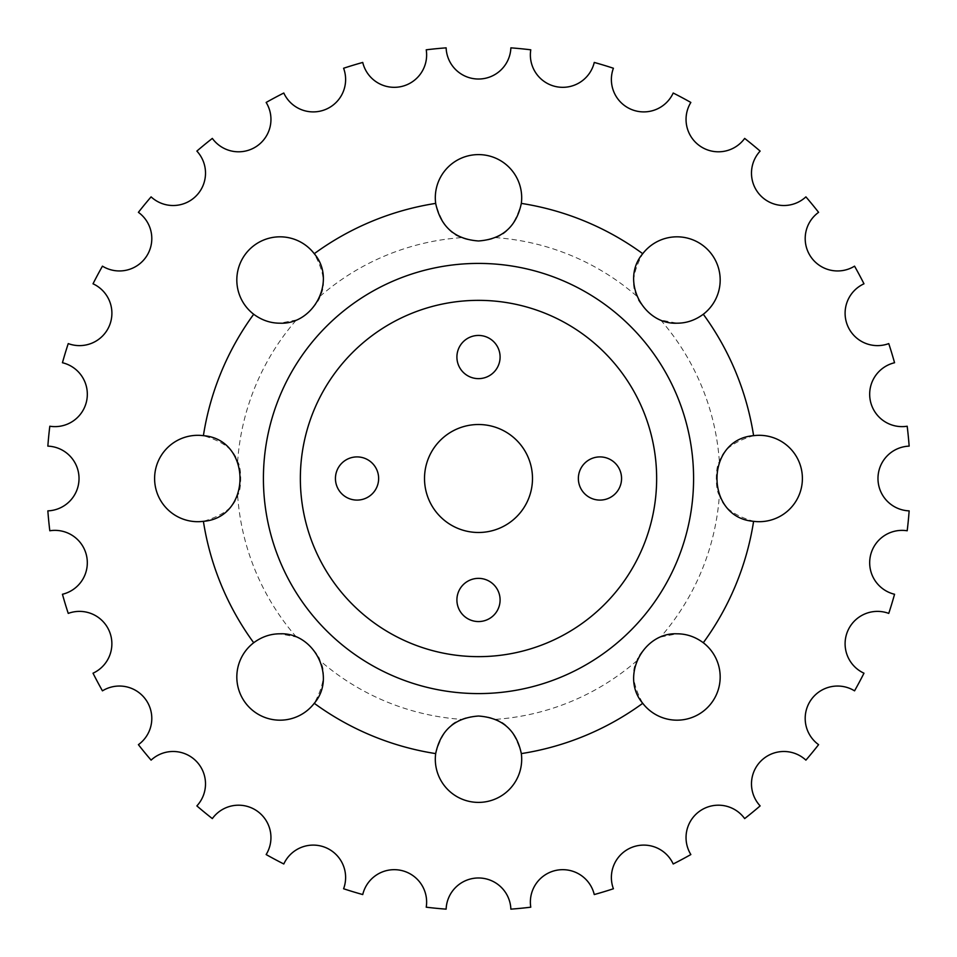 <?xml version="1.0" encoding="UTF-8"?>
<svg xmlns="http://www.w3.org/2000/svg" width="957" height="957" viewBox="0 0 957 957"><rect width="100%" height="100%" fill="white"/><g stroke="black" fill="none" stroke-linecap="round" stroke-linejoin="round"><path stroke-width="0.72" stroke-dasharray="4.79 3.59" d="M902.068 530.357A32.394 32.394 0 0 1 907.188 530.776A431.87 431.87 0 0 0 909.15 510.871A32.394 32.394 0 0 1 877.976 478.5A32.394 32.394 0 0 1 909.15 446.129A431.87 431.87 0 0 0 907.188 426.224A32.394 32.394 0 0 1 870.296 400.564A32.394 32.394 0 0 1 894.556 362.739A431.87 431.87 0 0 0 888.754 343.599A32.394 32.394 0 0 1 847.567 325.631A32.394 32.394 0 0 1 863.98 283.798A431.87 431.87 0 0 0 854.553 266.154A32.394 32.394 0 0 1 810.651 256.56A32.394 32.394 0 0 1 818.594 212.334A431.87 431.87 0 0 0 805.902 196.867A32.394 32.394 0 0 1 760.971 196.029A32.394 32.394 0 0 1 760.133 151.098A431.87 431.87 0 0 0 744.666 138.406A32.394 32.394 0 0 1 700.44 146.349A32.394 32.394 0 0 1 690.846 102.447A431.87 431.87 0 0 0 673.202 93.02A32.394 32.394 0 0 1 631.369 109.433A32.394 32.394 0 0 1 613.401 68.246A431.87 431.87 0 0 0 594.261 62.444A32.394 32.394 0 0 1 556.436 86.704A32.394 32.394 0 0 1 530.776 49.812A431.87 431.87 0 0 0 510.871 47.85A32.394 32.394 0 0 1 478.5 79.024A32.394 32.394 0 0 1 446.129 47.85A431.87 431.87 0 0 0 426.224 49.812A32.394 32.394 0 0 1 400.564 86.704A32.394 32.394 0 0 1 362.739 62.444A431.87 431.87 0 0 0 343.599 68.246A32.394 32.394 0 0 1 325.631 109.433A32.394 32.394 0 0 1 283.798 93.02A431.87 431.87 0 0 0 266.154 102.447A32.394 32.394 0 0 1 256.56 146.349A32.394 32.394 0 0 1 212.334 138.406A431.87 431.87 0 0 0 196.867 151.098A32.394 32.394 0 0 1 196.029 196.029A32.394 32.394 0 0 1 151.098 196.867A431.87 431.87 0 0 0 138.406 212.334A32.394 32.394 0 0 1 146.349 256.56A32.394 32.394 0 0 1 102.447 266.154A431.87 431.87 0 0 0 93.02 283.798A32.394 32.394 0 0 1 109.433 325.631A32.394 32.394 0 0 1 68.246 343.599A431.87 431.87 0 0 0 62.444 362.739A32.394 32.394 0 0 1 86.704 400.564A32.394 32.394 0 0 1 49.812 426.224A431.87 431.87 0 0 0 47.85 446.129A32.394 32.394 0 0 1 79.024 478.5A32.394 32.394 0 0 1 47.85 510.871A431.87 431.87 0 0 0 49.812 530.776A32.394 32.394 0 0 1 87.099 558.972A32.394 32.394 0 0 1 62.444 594.261A431.87 431.87 0 0 0 68.246 613.401A32.394 32.394 0 0 1 111.156 636.86A32.394 32.394 0 0 1 93.02 673.202A431.87 431.87 0 0 0 102.447 690.846A32.394 32.394 0 0 1 150.237 708.455A32.394 32.394 0 0 1 138.406 744.666A431.87 431.87 0 0 0 151.098 760.133A32.394 32.394 0 0 1 202.812 770.923A32.394 32.394 0 0 1 196.867 805.902A431.87 431.87 0 0 0 212.334 818.594A32.394 32.394 0 0 1 266.847 821.776A32.394 32.394 0 0 1 266.154 854.553A431.87 431.87 0 0 0 283.798 863.98A32.394 32.394 0 0 1 313.238 845.103A32.394 32.394 0 0 1 343.599 888.754A431.87 431.87 0 0 0 362.739 894.556A32.394 32.394 0 0 1 394.248 869.674A32.394 32.394 0 0 1 426.224 907.188A431.87 431.87 0 0 0 446.129 909.15A32.394 32.394 0 0 1 478.5 877.976A32.394 32.394 0 0 1 510.871 909.15A431.87 431.87 0 0 0 530.776 907.188A32.394 32.394 0 0 1 562.752 869.674A32.394 32.394 0 0 1 594.261 894.556A431.87 431.87 0 0 0 613.401 888.754A32.394 32.394 0 0 1 643.762 845.103A32.394 32.394 0 0 1 673.202 863.98A431.87 431.87 0 0 0 690.846 854.553A32.394 32.394 0 0 1 718.432 805.196A32.394 32.394 0 0 1 744.666 818.594A431.87 431.87 0 0 0 760.133 805.902A32.394 32.394 0 0 1 783.879 751.484A32.394 32.394 0 0 1 805.902 760.133A431.87 431.87 0 0 0 818.594 744.666A32.394 32.394 0 0 1 837.578 686.037A32.394 32.394 0 0 1 854.553 690.846A431.87 431.87 0 0 0 863.98 673.202A32.394 32.394 0 0 1 877.485 611.379A32.394 32.394 0 0 1 888.754 613.401A431.87 431.87 0 0 0 894.556 594.261A32.394 32.394 0 0 1 902.068 530.357M253.701 642.745C262.577 636.525 271.345 633.546 280.006 633.809L296.347 637.015C302.532 637.398 319.59 654.456 319.985 660.653C326.038 671.06 324.124 685.272 314.255 703.299A43.185 43.185 0 0 1 239.118 690.882A43.185 43.185 0 0 1 253.701 642.745A278.415 278.415 0 0 1 203.398 521.326A43.185 43.185 0 0 1 154.603 478.5A43.185 43.185 0 0 1 203.398 435.674C223.125 441.44 234.537 450.149 237.611 461.776C241.714 466.418 241.714 490.546 237.611 495.224C234.525 506.851 223.125 515.548 203.398 521.326M461.776 719.389C464.899 717.654 470.473 716.542 478.5 716.027C486.539 716.542 492.101 717.666 495.224 719.389C506.851 722.475 515.548 733.875 521.326 753.602A43.185 43.185 0 0 1 478.5 802.397A43.185 43.185 0 0 1 435.674 753.602C441.44 733.875 450.149 722.463 461.776 719.389A241.475 241.475 0 0 1 319.985 660.653M660.653 637.015L676.994 633.809C685.667 633.546 694.447 636.525 703.299 642.745A43.185 43.185 0 0 1 676.994 720.178A43.185 43.185 0 0 1 642.745 703.299C632.876 685.26 630.962 671.048 637.015 660.653C637.398 654.468 654.456 637.41 660.653 637.015A241.475 241.475 0 0 0 719.389 495.224C715.286 490.582 715.286 466.454 719.389 461.776C722.475 450.149 733.875 441.452 753.602 435.674A43.185 43.185 0 0 1 802.397 478.5A43.185 43.185 0 0 1 753.602 521.326C733.875 515.56 722.463 506.851 719.389 495.224M642.745 253.701A43.185 43.185 0 0 1 717.882 266.118A43.185 43.185 0 0 1 703.299 314.255C694.423 320.475 685.655 323.454 676.994 323.191L660.653 319.985C654.468 319.602 637.41 302.544 637.015 296.347C630.962 285.94 632.876 271.728 642.745 253.701A278.415 278.415 0 0 0 521.326 203.398C515.56 223.125 506.851 234.537 495.224 237.611C492.101 239.346 486.527 240.458 478.5 240.973C470.461 240.458 464.899 239.334 461.776 237.611C450.149 234.525 441.452 223.125 435.674 203.398A43.185 43.185 0 0 1 478.5 154.603A43.185 43.185 0 0 1 521.326 203.398M253.701 314.255A43.185 43.185 0 0 1 280.006 236.822A43.185 43.185 0 0 1 314.255 253.701C324.124 271.74 326.038 285.952 319.985 296.347C319.602 302.532 302.544 319.59 296.347 319.985L280.006 323.191C271.333 323.454 262.553 320.475 253.701 314.255A278.415 278.415 0 0 0 203.398 435.674M478.5 578.363A21.592 21.592 0 0 0 456.908 599.967A21.592 21.592 0 0 0 478.5 621.56A21.592 21.592 0 0 0 500.092 599.967A21.592 21.592 0 0 0 478.5 578.363M599.967 456.908A21.592 21.592 0 0 0 578.363 478.5A21.592 21.592 0 0 0 599.967 500.092A21.592 21.592 0 0 0 621.56 478.5A21.592 21.592 0 0 0 599.967 456.908M478.5 335.44A21.592 21.592 0 0 0 456.908 357.033A21.592 21.592 0 0 0 478.5 378.637A21.592 21.592 0 0 0 500.092 357.033A21.592 21.592 0 0 0 478.5 335.44M357.033 456.908A21.592 21.592 0 0 0 335.44 478.5A21.592 21.592 0 0 0 357.033 500.092A21.592 21.592 0 0 0 378.637 478.5A21.592 21.592 0 0 0 357.033 456.908M478.5 424.513A53.987 53.987 0 0 0 424.513 478.5A53.987 53.987 0 0 0 478.5 532.487A53.987 53.987 0 0 0 532.487 478.5A53.987 53.987 0 0 0 478.5 424.513M478.5 300.354A178.146 178.146 0 0 1 656.646 478.5A178.146 178.146 0 0 1 478.5 656.646A178.146 178.146 0 0 1 300.354 478.5A178.146 178.146 0 0 1 478.5 300.354M495.224 237.611A241.475 241.475 0 0 1 637.015 296.347M660.653 319.985A241.475 241.475 0 0 1 719.389 461.776M637.015 660.653A241.475 241.475 0 0 1 495.224 719.389M435.674 753.602A278.415 278.415 0 0 1 314.255 703.299M296.347 637.015A241.475 241.475 0 0 1 237.611 495.224M237.611 461.776A241.475 241.475 0 0 1 296.347 319.985M319.985 296.347A241.475 241.475 0 0 1 461.776 237.611M642.745 703.299A278.415 278.415 0 0 1 521.326 753.602M753.602 521.326A278.415 278.415 0 0 1 703.299 642.745M703.299 314.255A278.415 278.415 0 0 1 753.602 435.674M314.255 253.701A278.415 278.415 0 0 1 435.674 203.398"/><path stroke-width="1.44" d="M907.188 530.776A32.394 32.394 0 0 0 869.901 558.972A32.394 32.394 0 0 0 894.556 594.261A431.87 431.87 0 0 1 888.754 613.401A32.394 32.394 0 0 0 845.844 636.86A32.394 32.394 0 0 0 863.98 673.202A431.87 431.87 0 0 1 854.553 690.846A32.394 32.394 0 0 0 806.763 708.455A32.394 32.394 0 0 0 818.594 744.666A431.87 431.87 0 0 1 805.902 760.133A32.394 32.394 0 0 0 754.188 770.923A32.394 32.394 0 0 0 760.133 805.902A431.87 431.87 0 0 1 744.666 818.594A32.394 32.394 0 0 0 690.153 821.776A32.394 32.394 0 0 0 690.846 854.553A431.87 431.87 0 0 1 673.202 863.98A32.394 32.394 0 0 0 643.762 845.103A32.394 32.394 0 0 0 613.401 888.754A431.87 431.87 0 0 1 594.261 894.556A32.394 32.394 0 0 0 562.752 869.674A32.394 32.394 0 0 0 530.776 907.188A431.87 431.87 0 0 1 510.871 909.15A32.394 32.394 0 0 0 478.5 877.976A32.394 32.394 0 0 0 446.129 909.15A431.87 431.87 0 0 1 426.224 907.188A32.394 32.394 0 0 0 394.248 869.674A32.394 32.394 0 0 0 362.739 894.556A431.87 431.87 0 0 1 343.599 888.754A32.394 32.394 0 0 0 313.238 845.103A32.394 32.394 0 0 0 283.798 863.98A431.87 431.87 0 0 1 266.154 854.553A32.394 32.394 0 0 0 238.568 805.196A32.394 32.394 0 0 0 212.334 818.594A431.87 431.87 0 0 1 196.867 805.902A32.394 32.394 0 0 0 173.121 751.484A32.394 32.394 0 0 0 151.098 760.133A431.87 431.87 0 0 1 138.406 744.666A32.394 32.394 0 0 0 119.422 686.037A32.394 32.394 0 0 0 102.447 690.846A431.87 431.87 0 0 1 93.02 673.202A32.394 32.394 0 0 0 79.515 611.379A32.394 32.394 0 0 0 68.246 613.401A431.87 431.87 0 0 1 62.444 594.261A32.394 32.394 0 0 0 54.932 530.357A32.394 32.394 0 0 0 49.812 530.776A431.87 431.87 0 0 1 47.85 510.871A32.394 32.394 0 0 0 79.024 478.5A32.394 32.394 0 0 0 47.85 446.129A431.87 431.87 0 0 1 49.812 426.224A32.394 32.394 0 0 0 86.704 400.564A32.394 32.394 0 0 0 62.444 362.739A431.87 431.87 0 0 1 68.246 343.599A32.394 32.394 0 0 0 109.433 325.631A32.394 32.394 0 0 0 93.02 283.798A431.87 431.87 0 0 1 102.447 266.154A32.394 32.394 0 0 0 146.349 256.56A32.394 32.394 0 0 0 138.406 212.334A431.87 431.87 0 0 1 151.098 196.867A32.394 32.394 0 0 0 196.029 196.029A32.394 32.394 0 0 0 196.867 151.098A431.87 431.87 0 0 1 212.334 138.406A32.394 32.394 0 0 0 256.56 146.349A32.394 32.394 0 0 0 266.154 102.447A431.87 431.87 0 0 1 283.798 93.02A32.394 32.394 0 0 0 325.631 109.433A32.394 32.394 0 0 0 343.599 68.246A431.87 431.87 0 0 1 362.739 62.444A32.394 32.394 0 0 0 400.564 86.704A32.394 32.394 0 0 0 426.224 49.812A431.87 431.87 0 0 1 446.129 47.85A32.394 32.394 0 0 0 478.5 79.024A32.394 32.394 0 0 0 510.871 47.85A431.87 431.87 0 0 1 530.776 49.812A32.394 32.394 0 0 0 556.436 86.704A32.394 32.394 0 0 0 594.261 62.444A431.87 431.87 0 0 1 613.401 68.246A32.394 32.394 0 0 0 631.369 109.433A32.394 32.394 0 0 0 673.202 93.02A431.87 431.87 0 0 1 690.846 102.447A32.394 32.394 0 0 0 700.44 146.349A32.394 32.394 0 0 0 744.666 138.406A431.87 431.87 0 0 1 760.133 151.098A32.394 32.394 0 0 0 760.971 196.029A32.394 32.394 0 0 0 805.902 196.867A431.87 431.87 0 0 1 818.594 212.334A32.394 32.394 0 0 0 810.651 256.56A32.394 32.394 0 0 0 854.553 266.154A431.87 431.87 0 0 1 863.98 283.798A32.394 32.394 0 0 0 847.567 325.631A32.394 32.394 0 0 0 888.754 343.599A431.87 431.87 0 0 1 894.556 362.739A32.394 32.394 0 0 0 870.296 400.564A32.394 32.394 0 0 0 907.188 426.224A431.87 431.87 0 0 1 909.15 446.129A32.394 32.394 0 0 0 877.976 478.5A32.394 32.394 0 0 0 909.15 510.871A431.87 431.87 0 0 1 907.188 530.776M280.006 633.809C270.556 633.797 261.775 636.776 253.701 642.745A43.185 43.185 0 0 0 280.006 720.178A43.185 43.185 0 0 0 314.255 703.299C337.175 676.575 313.621 632.17 280.006 633.809M478.5 716.027C454.85 717.738 440.579 730.263 435.674 753.602A43.185 43.185 0 0 0 478.5 802.397A43.185 43.185 0 0 0 521.326 753.602C516.397 730.239 502.126 717.714 478.5 716.027M676.994 633.809C643.224 632.206 619.897 676.731 642.745 703.299A43.185 43.185 0 0 0 717.882 690.882A43.185 43.185 0 0 0 703.299 642.745C695.225 636.776 686.456 633.797 676.994 633.809M753.602 435.674C704.711 439.442 704.866 517.641 753.602 521.326A43.185 43.185 0 0 0 802.397 478.5A43.185 43.185 0 0 0 753.602 435.674A278.415 278.415 0 0 0 703.299 314.255A43.185 43.185 0 0 0 676.994 236.822A43.185 43.185 0 0 0 642.745 253.701C619.849 280.437 643.343 324.806 676.994 323.191C686.408 323.215 695.177 320.236 703.299 314.255M478.5 154.603A43.185 43.185 0 0 0 435.674 203.398C440.603 226.761 454.874 239.286 478.5 240.973C502.15 239.262 516.421 226.737 521.326 203.398A43.185 43.185 0 0 0 478.5 154.603M280.006 236.822A43.185 43.185 0 0 0 253.701 314.255C261.775 320.224 270.544 323.203 280.006 323.191C313.669 324.794 337.163 280.437 314.255 253.701A43.185 43.185 0 0 0 280.006 236.822M478.5 578.363A21.592 21.592 0 0 0 456.908 599.967A21.592 21.592 0 0 0 478.5 621.56A21.592 21.592 0 0 0 500.092 599.967A21.592 21.592 0 0 0 478.5 578.363M599.967 456.908A21.592 21.592 0 0 0 578.363 478.5A21.592 21.592 0 0 0 599.967 500.092A21.592 21.592 0 0 0 621.56 478.5A21.592 21.592 0 0 0 599.967 456.908M478.5 335.44A21.592 21.592 0 0 0 456.908 357.033A21.592 21.592 0 0 0 478.5 378.637A21.592 21.592 0 0 0 500.092 357.033A21.592 21.592 0 0 0 478.5 335.44M197.788 435.315A43.185 43.185 0 0 0 154.603 478.5A43.185 43.185 0 0 0 203.398 521.326C252.289 517.558 252.134 439.359 203.398 435.674A43.185 43.185 0 0 0 197.788 435.315M357.033 456.908A21.592 21.592 0 0 0 335.44 478.5A21.592 21.592 0 0 0 357.033 500.092A21.592 21.592 0 0 0 378.637 478.5A21.592 21.592 0 0 0 357.033 456.908M478.5 424.513A53.987 53.987 0 0 0 424.513 478.5A53.987 53.987 0 0 0 478.5 532.487A53.987 53.987 0 0 0 532.487 478.5A53.987 53.987 0 0 0 478.5 424.513M478.5 656.646A178.146 178.146 0 0 1 300.354 478.5A178.146 178.146 0 0 1 478.5 300.354A178.146 178.146 0 0 1 656.646 478.5A178.146 178.146 0 0 1 478.5 656.646M478.5 693.586A215.086 215.086 0 0 1 263.414 478.5A215.086 215.086 0 0 1 478.5 263.414A215.086 215.086 0 0 1 693.586 478.5A215.086 215.086 0 0 1 478.5 693.586M642.745 703.299A278.415 278.415 0 0 1 521.326 753.602M753.602 521.326A278.415 278.415 0 0 1 703.299 642.745M521.326 203.398A278.415 278.415 0 0 1 642.745 253.701M314.255 253.701A278.415 278.415 0 0 1 435.674 203.398M203.398 435.674A278.415 278.415 0 0 1 253.701 314.255M253.701 642.745A278.415 278.415 0 0 1 203.398 521.326M435.674 753.602A278.415 278.415 0 0 1 314.255 703.299"/></g></svg>

